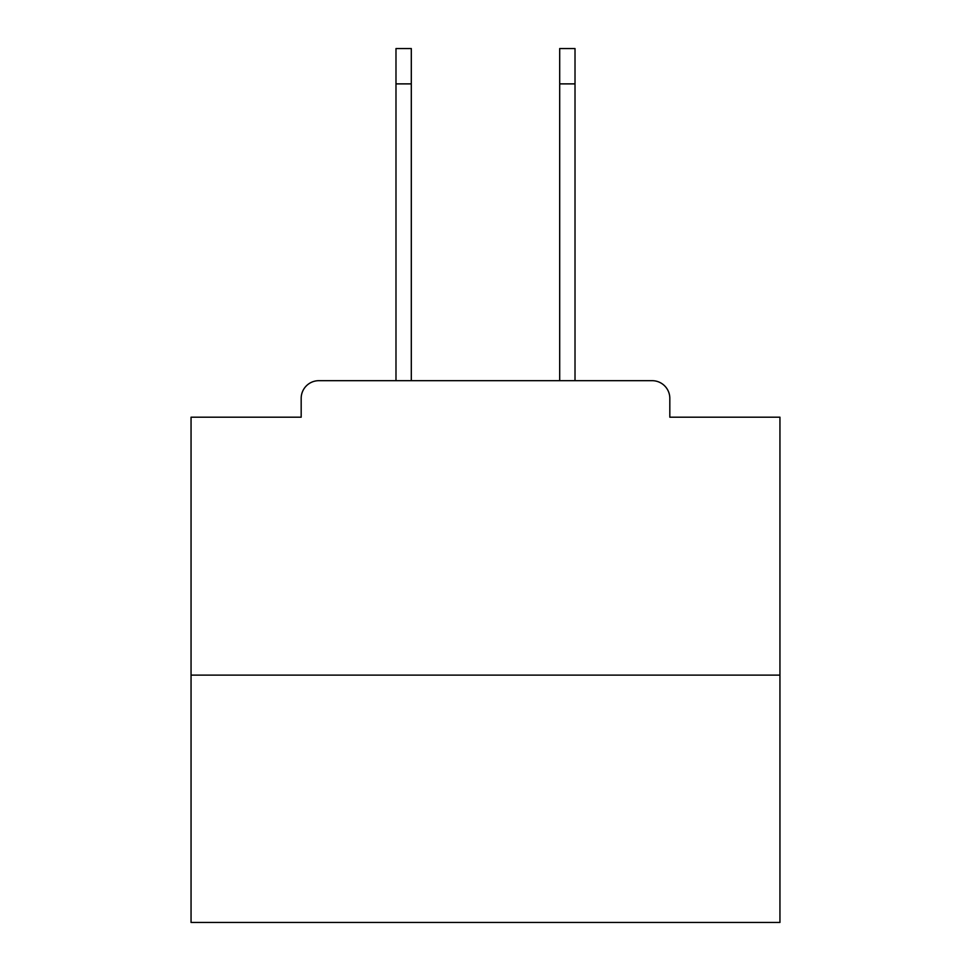 <?xml version="1.0" encoding="UTF-8"?>
<svg xmlns="http://www.w3.org/2000/svg" width="971" height="971" viewBox="0 0 971 971"><rect width="100%" height="100%" fill="white"/><g stroke="black" fill="none" stroke-linecap="round" stroke-linejoin="round"><path stroke-width="1.46" d="M669.82 417.19L669.82 398.341L669.82 417.19L779.944 417.19L779.944 922.45L191.056 922.45L191.056 417.19L301.18 417.19L301.18 398.341L301.18 417.19M779.944 675.124L191.056 675.124M669.82 398.341A17.672 17.672 0 0 0 652.148 380.681L318.852 380.681A17.672 17.672 0 0 0 301.18 398.341M652.148 380.681L575.014 380.681L575.014 83.882L559.697 83.882L559.697 48.55L575.014 48.55L575.014 83.882M395.986 83.882L395.986 48.55L411.303 48.55L411.303 83.882L395.986 83.882L395.986 380.681L318.852 380.681M411.303 380.681L411.303 83.882M559.697 380.681L559.697 83.882"/></g></svg>
